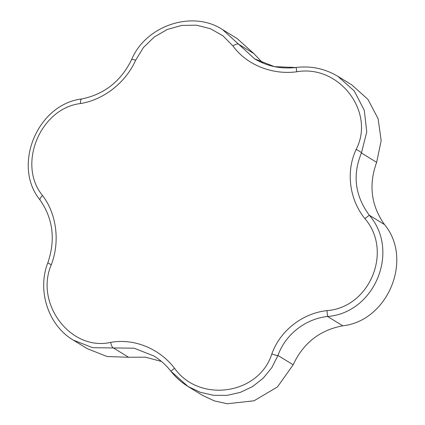 <?xml version="1.0" encoding="UTF-8"?>
<svg xmlns="http://www.w3.org/2000/svg" width="425" height="425" viewBox="0 0 425 425"><rect width="100%" height="100%" fill="white"/><g stroke="black" fill="none" stroke-linecap="round" stroke-linejoin="round"><path stroke-width="0.64" d="M110.686 342.391C133.758 338.135 159.38 348.431 174.521 368.225C199.277 403.362 259.011 394.708 271.83 353.924C280.112 330.799 302.17 313.374 326.931 310.617C369.798 307.551 393.194 251.143 364.868 218.615C349.323 199.288 345.753 171.562 356.134 149.478C375.562 112.083 339.224 64.329 296.756 71.772C272.186 75.108 246.553 64.807 232.921 45.943L223.024 35.865L210.603 28.762L196.493 25.181L181.703 25.426L167.291 29.463L154.227 37.018L143.432 47.52L135.612 60.238C125.827 82.45 103.764 99.864 80.511 103.546C40.279 108.232 16.894 164.65 42.574 195.548C56.615 213.961 60.18 241.676 51.308 264.69C34.515 303.7 70.863 351.459 110.686 342.391A6.327 2.045 80.3 0 0 113.427 347.942L92.746 347.698L73.36 340.149L87.226 348.654L107.142 356.543L128.632 357.266L145.414 357.159L161.479 361.462M262.926 63.091L253.852 53.582L237.049 38.489L222.657 29.66L238.648 44.258A6.327 2.247 143.4 0 0 232.921 45.943M135.612 60.238A6.327 1.275 -155.6 0 0 131.564 59.702C120.939 81.233 104.316 94.318 81.696 98.967C37.273 104.263 11.863 165.872 40.115 200.079C53.035 218.742 55.638 239.572 47.913 262.565C36.917 290.286 48.089 325.359 73.36 340.149M174.521 368.225L170.877 371.2C175.674 377.31 181.374 382.394 187.972 386.463L170.893 371.195M376.651 162.334L361.441 153.005C352.336 174.951 354.955 195.702 369.309 215.247C400.313 251.021 374.632 312.949 327.563 316.476C305.24 318.893 285.318 334.634 277.961 355.465L271.809 367.662L263.229 378.176L252.604 386.543L240.353 392.381L227.147 395.346L213.584 395.314L200.281 392.291L187.972 386.463L202.364 395.287L214.322 400.892L227.327 403.75L254.023 400.791L277.461 386.941L293.17 364.788C303.2 343.14 319.733 330.14 342.773 325.805C387.961 320.907 413.419 259.197 384.513 224.575C371.099 205.578 368.48 184.827 376.651 162.334L381.172 140.638L378.117 118.729L367.907 99.338L351.778 84.873L337.912 76.367L354.275 90.982L364.294 110.309L366.754 131.877L361.441 153.005A6.327 1.275 -155.6 0 0 356.134 149.478M293.17 364.788L277.961 355.465A6.327 0.871 -159.6 0 1 271.83 353.924M342.773 325.805L327.563 316.476L326.931 310.617M153.882 355.975L134.093 348.192L113.427 347.942L128.632 357.266M384.513 224.575L369.309 215.247L364.868 218.615M51.308 264.69A6.327 0.871 -159.6 0 1 47.913 262.565M42.574 195.548A6.327 2.247 143.4 0 0 40.115 200.079M337.912 76.367L337.912 76.367C325.045 68.685 311.116 65.716 296.119 67.458L296.756 71.772M80.511 103.546A6.327 2.045 -99.7 0 1 81.696 98.967M253.852 53.582L238.648 44.258L254.676 58.878L274.465 66.656L296.113 67.511M222.657 29.66C192.562 9.722 145.642 25.564 131.564 59.702M153.85 355.953C160.395 359.991 166.069 365.075 170.877 371.2M296.119 67.458C281.026 69.211 267.213 66.353 254.676 58.878L254.708 58.894"/></g></svg>
